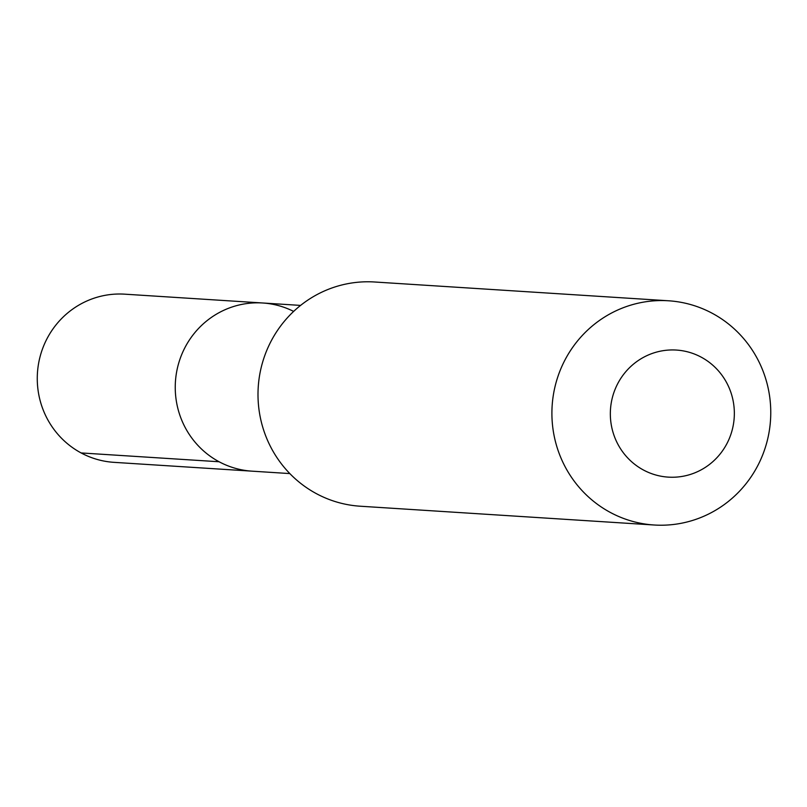 <?xml version="1.0" encoding="UTF-8"?>
<svg xmlns="http://www.w3.org/2000/svg" width="807" height="807" viewBox="0 0 807 807"><rect width="100%" height="100%" fill="white"/><g stroke="black" fill="none" stroke-linecap="round" stroke-linejoin="round"><path stroke-width="1.21" d="M293.647 311.411A84.251 82.062 93.7 0 0 262.689 302.988A84.251 82.062 93.7 0 0 178.327 364.471A84.251 82.062 93.7 0 0 219.1 461.755A84.251 82.062 -86.3 0 0 251.945 471.157A84.251 82.062 -86.3 0 1 219.1 461.755A84.251 82.062 93.7 0 1 178.327 364.471A84.251 82.062 93.7 0 1 262.689 302.988L124.712 294.172A84.251 82.062 93.7 0 0 40.35 355.655A84.251 82.062 93.7 0 0 81.124 452.939L219.1 461.755M360.265 506.221A112.334 109.419 -86.3 0 1 316.465 493.692A112.334 109.419 93.7 0 1 262.114 363.977A112.334 109.419 93.7 0 1 374.589 281.996L668.499 300.779A112.334 109.419 93.7 0 0 556.013 382.76A112.334 109.419 93.7 0 0 610.374 512.465A112.334 109.419 -86.3 0 0 654.164 525.004L360.265 506.221M654.164 525.004A112.334 109.419 -86.3 0 0 766.65 443.023A112.334 109.419 -86.3 0 0 712.288 313.308A112.334 109.419 93.7 0 0 668.499 300.779M701.222 357.168A63.662 61.998 -86.3 0 1 727.218 443.043A63.662 61.998 -86.3 0 1 643.472 470.027A63.662 61.998 93.7 0 1 617.466 384.142A63.662 61.998 93.7 0 1 701.222 357.168M289.834 473.578L113.969 462.34A84.251 82.062 -86.3 0 1 81.124 452.939M300.577 305.409L262.689 302.988"/></g></svg>
